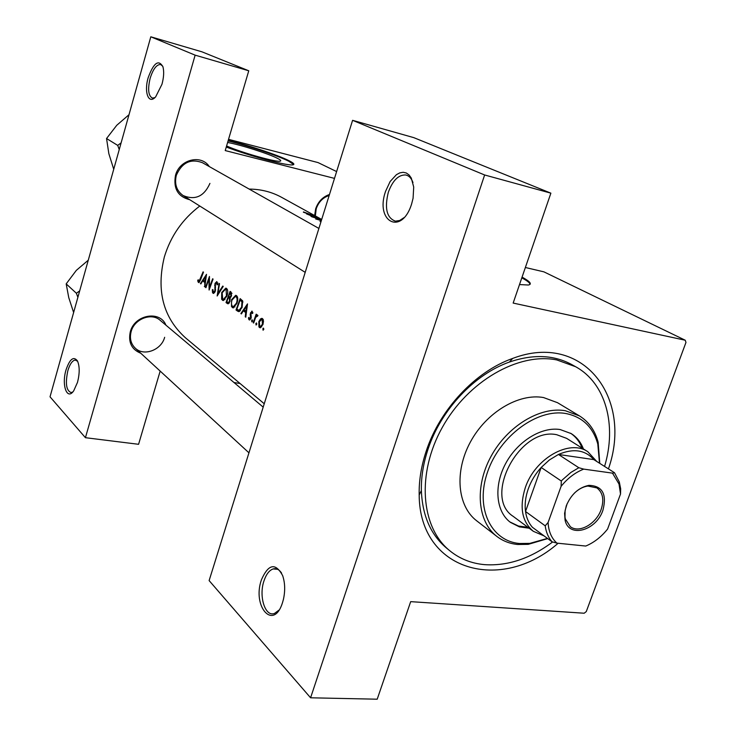 <?xml version="1.0" encoding="UTF-8"?>
<svg xmlns="http://www.w3.org/2000/svg" width="736" height="736" viewBox="0 0 736 736"><rect width="100%" height="100%" fill="white"/><g stroke="black" fill="none" stroke-linecap="round" stroke-linejoin="round"><path stroke-width="1.1" d="M148.194 77.639C153.686 62.744 158.608 59.138 162.95 66.82C164.156 71.512 163.824 77.317 161.975 84.254L155.673 96.83C148.608 104.981 143.805 92.202 148.194 77.639M162.776 66.249L160.595 64.492C156.566 64.455 153.079 69.055 150.144 78.292C147.568 89.314 148.341 95.919 152.444 98.1L154.864 97.63M66.001 369.978C69.736 359.021 73.545 355.985 77.427 360.861C79.736 366.188 79.764 373.354 77.51 382.334L73.701 390.844C67.013 400.78 61.41 385.048 66.001 369.978M77.639 361.284L75.201 360.06C72.294 360.576 69.837 364.118 67.85 370.686C65.164 383.456 66.268 390.752 71.162 392.573L72.8 391.966M385.526 191.424L390.144 181.507L396.428 174.671L399.823 172.868L403.172 172.288L406.3 172.988L409.05 174.929L411.277 178.029L413.715 187.045L413.08 198.242L411.626 203.936C401.681 236.1 374.854 221.867 385.526 191.424M412.979 182.574C411.378 178.13 408.903 175.582 405.564 174.956C398.36 174.791 392.601 180.596 388.295 192.372C384.385 208.426 386.777 218.031 395.471 221.168L399.694 220.487L403.99 217.663M261.409 579.839C268.41 563.923 275.485 562.497 282.633 575.561C285.053 582.756 285.32 590.695 283.424 599.371L282.541 602.545C273.672 631.332 251.96 606.666 261.409 579.839M281.612 573.151C279.192 569.48 276.368 568.082 273.157 568.937C269.256 570.299 266.193 574.282 263.976 580.888C258.575 596.307 265.19 617.311 274.537 613.41L278.944 610.144M226.587 145.958C241.15 152.573 277.895 162.868 280.416 161.092C281.345 160.724 280.361 159.795 277.444 158.323C268.539 153.695 240.543 144.78 227.617 142.462M226.265 147.044C251.096 156.52 290.076 166.704 293.351 164.708C294.722 164.174 293.259 162.831 288.963 160.669C278.088 155.149 248.584 145.286 228.234 140.346M293.664 164.56L288.788 161.239C277.923 155.701 248.418 145.838 228.068 140.916M314.658 215.556L315.652 208.858C318.173 201.59 322.782 196.806 329.47 194.497M329.167 195.482C322.902 197.561 318.587 201.995 316.213 208.785L315.348 215.933M140.778 353.243C131.615 349.517 128.119 342.387 130.281 331.862C134.467 314.658 160.098 310.058 165.922 325.156M263.194 407.137L160.144 320.289C151.506 312.303 134.338 318.909 131.146 331.605C129.472 338.247 130.824 343.749 135.212 348.11C143.796 356.693 161.386 350.124 164.652 337.3M189.805 199.741C177.956 196.733 173.19 188.609 175.49 175.389C179.437 159.482 201.176 153.99 209.318 166.584M318.89 228.436L202.474 162.72C190.661 158.323 181.939 162.536 176.309 175.361C174.294 184.092 176.576 190.826 183.154 195.564C195.15 200.514 204.074 196.457 209.926 183.393M558.127 543.26C501.041 593.299 419.502 571.09 419.18 494.988C418.867 480.691 421.24 465.989 426.282 450.901C440.018 409.161 475.576 371.386 512.688 358.423C583.105 331.476 633.3 398.047 608.451 468.887M604.569 466.422C616.98 425.261 605.912 383.272 575.635 366.73L571.78 364.587C553.794 354.816 532.993 353.979 509.376 362.066C474.416 374.302 441.011 409.814 428.076 449.08C423.329 463.275 421.093 477.112 421.378 490.581C422.372 515.531 430.68 534.621 446.292 547.869L449.687 550.675C459.669 558.808 471.316 563.463 484.638 564.65C507.73 566.14 530.389 558.578 552.635 541.963M262.973 330.124L263.736 329.47L263.424 328.09L262.826 328.799L263.221 330.17M259.431 327.492L260.213 327.778L262.936 324.576L263.516 321.126L262.55 318.624L261.777 318.357L260.498 318.936L258.842 321.568L258.906 326.922L260.599 327.704M255.981 324.935L256.735 324.291L256.432 322.92L255.843 323.628L256.22 324.981M257.572 316.121L255.705 317.308L253.662 323.04L253.193 322.69L256.174 314.18L256.652 314.53L256.174 315.781L257.536 315.008M251.749 321.807L252.494 321.154L252.2 319.801L251.611 320.5L251.988 321.844M249.164 319.893L251.077 318.265L250.976 312.984L251.74 312.165L252.236 313.591L252.834 313.104L251.951 311.061L250.185 314.116L250.59 317.961L249.725 318.918L248.989 317.372L248.428 317.924L248.777 319.424L249.798 320.004M245.778 317.188L245.263 316.82L245.695 312.542L243.349 310.822L241.371 313.932L240.865 313.554L247.517 303.904L245.778 317.188M237.599 311.135L236.026 309.976L240.175 298.614L242.659 300.941L242.08 307.482L238.85 311.65L237.599 311.135L239.458 311.484M232.263 307.538L233.192 307.869L236.891 303.499C238.142 299.736 238.032 297.114 236.55 295.633L235.667 295.329L231.573 299.681L231.49 306.618L233.652 307.804M227.36 303.554L226.026 302.56L230.101 291.355L231.076 292.054L231.518 295.964L230.028 297.933L229.972 301.512L228.022 303.802L227.36 303.554L228.362 303.747M222.364 300.205L223.266 300.527L226.881 296.185C228.123 292.477 228.022 289.892 226.578 288.448L225.75 288.153L221.72 292.477L221.619 299.294L223.689 300.454M217.157 296.001L219.07 283.397L219.53 283.737L217.865 293.609L222.76 286.065L223.229 286.396L217.157 296.001M213.008 293.268L213.679 293.416L215.317 291.272L215.446 283.673L216.439 282.688L217.074 284.878L217.736 284.482L216.816 281.566L214.995 283.406L214.884 290.941L213.357 292.128L212.897 289.515L212.318 289.782L212.511 292.56L213.725 293.406M209.107 290.039L208.914 279.091L205.933 287.684L205.51 287.371L209.447 276.46L209.42 287.371L212.649 278.769L213.072 279.073L209.107 290.039M204.801 286.838L204.774 282.486L202.676 280.95L200.864 283.93L200.422 283.599L206.512 274.344L204.801 286.838M198.444 282.477L199.051 282.587L200.716 279.45L203.486 272.164L203.072 271.869L198.987 281.446L198.232 279.754L197.726 280.407L198.002 281.805L199.024 282.596M199.787 206.025C182.51 219.144 170.697 236.1 164.367 256.892C156.152 290.573 163.162 317.52 185.398 337.741L264.252 403.751M321.696 219.438L281.575 197.312C271.768 191.93 260.967 189.189 249.173 189.078M257.168 316.048L257.977 315.67L257.352 314.971M303.471 211.922L314.364 215.988L303.388 212.207M306.489 213.872L312.69 216.402L310.923 216.329L317.842 217.911L306.489 213.872M321.108 221.324L320.022 221.462M321.374 220.487L317.345 219.273L321.08 219.705L311.724 216.77L319.59 219.218L315.67 218.969L321.347 220.579M334.494 178.388L225.225 150.576L248.759 70.785L195.141 55.154L150.806 36.8L50.03 396.814L85.422 437.69L195.141 55.154M336.619 171.571L318.044 162.582L228.537 139.343M484.628 174.975L550.878 193.163L513.158 303.076L685.244 340.225L685.97 342.424L586.279 611.579L584.191 613.226L410.688 601.643L377.2 699.2L310.583 697.792L484.628 174.975L352.59 120.327L209.125 580.594L310.583 697.792M240.046 383.493L234.03 382.554M160.172 371.091L138.58 444.296L85.422 437.69M248.759 70.785L201.977 51.833L150.806 36.8M519.506 284.574L528.365 285.016C532.294 284.188 530.187 281.557 522.063 277.122M685.244 340.225L543.886 271.842L525.366 267.499M550.878 193.163L413.788 137.641L352.59 120.327M530.095 284.326C529.865 282.872 527.105 280.71 521.815 277.84M320.335 221.619L320.5 221.076M316.029 217.221L311.54 215.519L315.992 217.341M263.838 328.983L262.826 328.799M263.184 319.433L260.498 318.936M259.422 321.669L258.842 321.568M262.136 319.672L262.448 324.217L260.36 326.637L259.753 326.434L259.32 321.926L261.565 319.47L263.35 319.893M263.019 324.328L262.448 324.217M256.827 323.812L255.843 323.628M253.745 322.791L253.193 322.69M257.637 316.048L256.174 315.781M252.586 320.684L251.611 320.5M252.788 312.386L251.905 312.22M249.081 318.044L248.428 317.924M251.142 318.062L250.59 317.961M251.316 317.161L250.728 317.06M251.252 315.9L250.442 315.753M250.856 314.235L250.185 314.116M251.059 312.791L250.488 312.69M245.796 316.912L245.263 316.82M246.238 312.644L245.695 312.542M246.394 311.392L243.349 310.822M241.528 313.683L240.865 313.554M246.615 306.148L245.87 311.181L244.012 309.828L246.615 306.148L247.167 306.25M246.413 311.282L245.87 311.181M240.304 310.776L236.026 309.976M236.845 309.138L240.148 300.104L241.951 301.815L241.62 307.142L238.979 310.353L236.845 309.138M242.438 300.546L240.148 300.104M242.954 302.008L241.951 301.815M242.162 307.243L241.62 307.142M240.433 310.62L238.979 310.353M232.116 299.791L231.573 299.681M236.09 296.792C237.296 297.997 237.415 300.122 236.44 303.168L233.404 306.636L232.594 306.36C231.334 305.146 231.15 303.03 232.024 300.012L235.345 296.544L237.516 297.068M236.974 303.269L236.44 303.168M229.117 303.149L226.026 302.56M230.064 292.818L231.067 295.66L229.77 296.976L228.657 296.396L230.064 292.818L231.886 293.167M231.941 293.498L230.672 293.259M231.592 295.762L231.067 295.66M228.234 297.546L229.411 298.577L229.531 301.18L228.28 302.57L226.826 301.732L228.234 297.546L230.092 297.896M230.294 298.742L229.411 298.577M230.046 301.282L229.531 301.18M222.235 292.578L221.72 292.477M226.127 289.598L226.44 295.863L223.459 299.304L222.695 299.037L222.152 292.79L225.418 289.349L227.516 289.864M226.964 295.964L226.44 295.863M218.463 293.719L217.865 293.609M212.879 289.892L212.318 289.782M215.381 291.033L214.884 290.941M215.611 289.828L215.087 289.726M215.216 285.384L214.618 285.264M215.519 283.507L214.995 283.406M217.764 283.001L216.706 282.79M205.997 287.463L205.51 287.371M209.916 287.463L209.42 287.371M209.429 279.192L208.914 279.091M204.82 286.598L204.341 286.506M205.252 282.578L204.774 282.486M205.399 281.483L202.676 280.95M200.992 283.71L200.422 283.599M205.675 276.469L204.939 281.207L203.283 279.993L206.163 276.561M205.427 281.299L204.939 281.207M198.407 280.545L197.726 280.407M583.409 448.942C580.87 442.272 576.812 437.156 571.219 433.605L560.188 429.557C541.521 426.457 517.417 441.333 505.549 463.735C493.562 486.091 495.972 511.713 510.444 522.376L519.432 526.884L529.138 528.2M509.836 521.907L518.466 526.038L527.896 527.28M599.49 463.202L597.807 444.093C593.023 427.046 582.397 416.852 565.901 413.531C537.464 408.333 499.818 435.933 487.582 471.905C474.922 507.812 490.82 541.098 519.561 543.499L529.828 543.38L547.464 538.402M547.74 538.605L528.218 544.355L517.647 544.493C509.79 543.702 502.863 541.006 496.864 536.424C477.517 521.732 474.435 486.864 490.949 456.532C507.288 426.135 540.132 406.281 565.312 410.725L579.407 415.877C588.772 421.7 595.019 430.486 598.138 442.235L599.766 463.376M579.407 415.877L557.511 402.693L543.536 397.55C518.604 393.033 486.275 412.353 470.322 442.143C454.195 471.859 457.442 506.184 476.661 520.784L496.864 536.424M575.635 366.73L556.793 359.932C518.595 352.167 467.912 381.147 442.299 427.423C416.438 473.588 420.771 527.27 449.687 550.675M544.051 535.882L533.342 531.318L513.231 516.396C482.411 497.048 519.754 426.448 556.756 434.728L566.656 438.371L587.834 451.729L596.758 461.472M582.102 448.114C579.674 441.72 575.828 436.752 570.566 433.21M263.865 148.516L286.893 154.496M79.681 290.904L76.378 293.25L66.185 283.875L76.332 270.36L88.274 260.194M76.378 293.25L77.887 297.316M73.628 312.524L68.752 297.592L66.185 283.875M121.109 142.885L117.705 145.388L119.241 149.574M117.705 145.388L106.545 138.524L116.757 125.276L128.993 114.724M113.73 169.271L108.845 153.668L106.545 138.524M566.26 505.853C571.145 494.279 578.689 487.453 588.91 485.355C602.398 485.824 607.062 494.123 602.922 510.25C596.224 530.84 568.716 538.366 565.082 520.159L564.595 513.305L566.26 505.853M567.134 503.682L565.119 510.462L565 517.178L565.34 518.926L570.354 526.7C579.168 533.572 596.252 523.949 601.119 509.579C604.284 499.79 602.885 492.568 596.914 487.913L587.852 486.045C583.078 486.726 578.56 489.127 574.292 493.23M578.827 467.728L583.74 469.117C575.258 472.429 567.714 478.17 561.099 486.33L561.31 481.031L562.433 479.826L570.943 472.411L578.827 467.728L558.449 454.462C573.344 448.15 585.12 449.862 593.796 459.595L558.449 454.462L549.415 459.945L541.181 467.461C535.422 473.846 531.107 480.994 528.255 488.916C525.495 496.837 524.584 504.362 525.522 511.492C526.433 517.868 528.733 523.13 532.404 527.28L540.141 532.993M533.342 531.318C521.944 521.704 519.257 507.196 525.265 487.784C534.888 458.335 569.563 438.803 587.834 451.729M561.31 481.031L541.181 467.461L525.522 511.492L545.201 525.826L548.099 522.477C548.55 531.383 551.494 538.264 556.931 543.14L585.755 546.048C593.98 542.616 601.266 536.949 607.596 529.055L620.522 494.022L619.013 484.049L612.49 473.138L583.74 469.117M561.099 486.33L548.099 522.477M556.931 543.14L552.064 541.797C548.375 537.611 546.084 532.284 545.201 525.826M532.404 527.28L552.064 541.797M612.49 473.138L614.486 472.714L619.298 481.96L620.678 488.879L620.522 494.022M593.796 459.595L614.486 472.714M242.567 300.757L240.506 300.362M230.083 298.062L228.528 297.758M215.519 287.463L214.838 287.334M200.827 279.137L200.348 279.036M75.201 360.06L76.231 360.217M273.157 568.937L277.564 569.278M405.564 174.956L406.888 175.306M509.376 362.066L512.688 358.423M421.378 490.581L419.18 494.988M260.36 326.637L261.685 326.876M261.887 319.534L263.322 319.801M257.076 316.002L257.6 316.103M251.822 312.174L252.779 312.358M249.725 318.918L250.718 319.102M235.676 295.329L236.164 295.421M233.404 306.636L234.931 306.93M235.759 296.617L237.47 296.948M229.77 296.985L230.874 297.197M228.28 302.57L229.384 302.781M225.75 288.153L226.21 288.245M223.459 299.304L224.949 299.589M225.805 289.423L227.479 289.754M213.698 292.256L214.765 292.459M216.55 282.716L217.764 282.955M597.807 444.093L598.138 442.235M529.828 543.38L528.218 544.355M587.852 486.045L588.91 485.355M565.34 518.926L565.082 520.159M619.013 484.049L619.298 481.96M248.952 452.824L135.212 348.11M183.154 195.564L305.201 272.357"/></g></svg>
